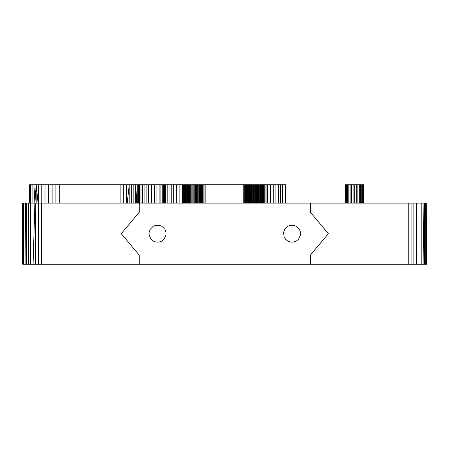 <?xml version="1.0" encoding="UTF-8"?>
<svg xmlns="http://www.w3.org/2000/svg" width="449" height="449" viewBox="0 0 449 449"><rect width="100%" height="100%" fill="white"/><g stroke="black" fill="none" stroke-linecap="round" stroke-linejoin="round"><path stroke-width="0.67" d="M23.286 264.237L23.735 264.237L23.286 203.105L23.062 264.237L23.062 203.015L22.45 203.015L22.45 264.135L23.062 264.135L23.062 203.105L139.218 203.105L139.218 184.763L163.616 184.763L163.616 203.105M23.96 264.237L23.96 203.105L23.735 264.237L41.403 264.237L41.403 203.105M38.535 264.237L38.535 203.105M33.074 203.105L33.074 264.237L34.899 203.105L35.735 264.237L35.735 203.105M30.622 264.237L30.622 203.105M28.433 264.237L28.433 203.105L28.287 264.237M25.06 203.105L25.06 264.237L25.576 203.105L26.564 264.237L26.564 203.105M426.55 264.237L426.326 203.105L426.55 264.237M41.403 264.237L426.326 264.237M424.552 203.105L424.036 203.105L423.048 264.237L423.048 203.105L424.036 203.105L424.552 264.237L424.552 203.105L426.326 203.105L425.877 264.237L425.652 203.105L425.652 264.237M421.179 264.237L421.179 203.105L423.048 203.105M418.99 264.237L418.99 203.105L421.179 203.105M416.537 264.237L416.537 203.105L418.99 203.105M413.877 264.237L413.877 203.105L416.537 203.105M411.076 264.237L411.076 203.105L413.877 203.105M408.208 264.237L408.208 203.105L411.076 203.105M290.565 242.101L293.539 242.101L296.334 241.085L298.613 239.171L300.482 235.158L300.482 232.184L299.466 229.388L296.334 226.257L293.539 225.241L290.565 225.241L287.775 226.257L284.644 229.388L283.628 232.184L284.009 236.595L285.497 239.171L287.775 241.085L290.565 242.101M156.072 242.101L159.041 242.101L161.836 241.085L164.115 239.171L165.984 235.158L165.984 232.184L164.968 229.388L161.836 226.257L159.041 225.241L156.072 225.241L153.277 226.257L150.146 229.388L149.13 232.184L149.13 235.158L150.999 239.171L153.277 241.085L156.072 242.101M310.394 264.237L310.394 255.066L328.348 233.671L310.394 212.27L310.394 203.105L408.208 203.105M310.394 203.105L139.218 203.105L139.218 212.27L121.264 233.671L139.218 255.066L139.218 264.237M345.545 203.105L345.545 184.763L363.886 184.763L363.886 203.105M345.685 203.105L345.685 184.763M346.1 203.105L346.1 184.763M346.774 203.105L346.774 184.763L347.447 203.105L347.694 184.763L347.694 203.105M348.822 203.105L348.822 184.763M350.13 203.105L350.13 184.763M351.578 203.105L351.578 184.763M353.122 203.105L353.122 184.763M354.716 203.105L354.716 184.763M356.31 203.105L356.31 184.763M357.853 203.105L357.853 184.763M359.301 203.105L359.301 184.763M360.609 203.105L360.609 184.763M361.742 203.105L361.742 184.763M362.657 203.105L362.657 184.763M363.336 203.105L363.336 184.763M363.746 203.105L363.746 184.763M29.236 203.105L29.236 184.763L139.218 184.763M139.42 203.105L139.42 184.763L139.852 203.105L140.032 184.763L140.032 203.105M141.031 203.105L141.031 184.763M142.406 203.105L142.406 184.763M144.112 203.105L144.112 184.763M146.121 203.105L146.121 184.763M148.389 203.105L148.389 184.763M120.876 203.105L120.876 184.763M123.744 203.105L123.744 184.763M126.545 203.105L126.545 184.763L127.297 203.105L129.205 184.763L129.205 203.105M131.658 203.105L131.658 184.763M133.847 203.105L133.847 184.763M135.716 203.105L135.716 184.763L136.636 203.105L137.22 184.763L137.22 203.105M138.32 203.105L138.32 184.763M138.994 203.105L138.994 184.763M59.739 203.105L59.739 184.763M29.718 203.105L29.718 184.763M30.672 203.105L30.672 184.763M32.087 203.105L32.087 184.763M33.933 203.105L33.933 184.763L34.899 203.105L36.189 184.763L38.086 203.105L38.816 184.763L38.816 203.105M36.189 203.105L36.189 184.763M41.774 203.105L41.774 184.763M45.018 203.105L45.018 184.763M48.492 203.105L48.492 184.763M52.14 203.105L52.14 184.763M55.912 203.105L55.912 184.763M151.526 203.105L151.526 184.763M154.383 203.105L154.383 184.763M156.92 203.105L156.92 184.763M159.092 203.105L159.092 184.763M160.871 203.105L160.871 184.763M162.235 203.105L162.235 184.763M163.15 203.105L163.15 184.763M163.672 203.105L163.672 184.763L285.94 184.763L285.94 203.105M200.434 203.105L200.434 184.763M200.686 203.105L200.686 184.763M201.09 203.105L201.09 184.763M201.64 203.105L201.64 184.763M202.319 203.105L202.319 184.763M203.105 203.105L203.105 184.763M203.969 203.105L203.969 184.763M204.901 203.105L204.901 184.763M205.855 203.105L205.855 184.763M200.349 203.105L200.349 184.763L200.26 203.105M188.125 203.105L188.125 184.763L188.215 203.105M188.496 203.105L188.496 184.763M188.945 203.105L188.945 184.763M189.557 203.105L189.557 184.763M190.309 203.105L190.309 184.763M191.184 203.105L191.184 184.763M192.15 203.105L192.15 184.763M193.177 203.105L193.177 184.763M194.237 203.105L194.237 184.763M195.298 203.105L195.298 184.763M196.331 203.105L196.331 184.763M197.296 203.105L197.296 184.763M198.166 203.105L198.166 184.763M198.924 203.105L198.924 184.763M199.53 203.105L199.53 184.763M199.985 203.105L199.985 184.763M182.625 203.105L182.625 184.763M183.579 203.105L183.579 184.763M184.505 203.105L184.505 184.763M185.375 203.105L185.375 184.763M186.161 203.105L186.161 184.763M186.84 203.105L186.84 184.763M187.39 203.105L187.39 184.763M187.794 203.105L187.794 184.763M188.041 203.105L188.041 184.763M182.013 203.105L182.013 184.763M163.896 203.105L163.896 184.763M164.57 203.105L164.57 184.763M165.67 203.105L165.67 184.763M167.174 203.105L167.174 184.763M169.043 203.105L169.043 184.763M171.232 203.105L171.232 184.763M173.684 203.105L173.684 184.763M176.345 203.105L176.345 184.763M179.14 203.105L179.14 184.763M267.598 203.105L267.598 184.763M270.466 203.105L270.466 184.763M273.267 203.105L273.267 184.763M275.927 203.105L275.927 184.763M278.38 203.105L278.38 184.763M280.569 203.105L280.569 184.763M282.438 203.105L282.438 184.763M283.942 203.105L283.942 184.763M285.042 203.105L285.042 184.763M285.716 203.105L285.716 184.763M266.987 203.105L266.987 184.763M261.571 203.105L261.571 184.763M261.818 203.105L261.818 184.763M262.222 203.105L262.222 184.763M262.772 203.105L262.772 184.763M263.451 203.105L263.451 184.763M264.237 203.105L264.237 184.763M265.106 203.105L265.106 184.763M266.033 203.105L266.033 184.763M261.486 203.105L261.486 184.763L261.391 203.105M249.257 203.105L249.257 184.763L249.352 203.105M249.627 203.105L249.627 184.763M250.076 203.105L250.076 184.763M250.688 203.105L250.688 184.763M251.446 203.105L251.446 184.763M252.316 203.105L252.316 184.763M253.281 203.105L253.281 184.763M254.314 203.105L254.314 184.763M255.374 203.105L255.374 184.763M256.435 203.105L256.435 184.763M257.462 203.105L257.462 184.763M258.428 203.105L258.428 184.763M259.303 203.105L259.303 184.763M260.055 203.105L260.055 184.763M260.667 203.105L260.667 184.763M261.116 203.105L261.116 184.763M243.756 203.105L243.756 184.763M244.711 203.105L244.711 184.763M245.637 203.105L245.637 184.763M246.507 203.105L246.507 184.763M247.292 203.105L247.292 184.763M247.971 203.105L247.971 184.763M248.522 203.105L248.522 184.763M248.926 203.105L248.926 184.763M249.178 203.105L249.178 184.763"/></g></svg>
